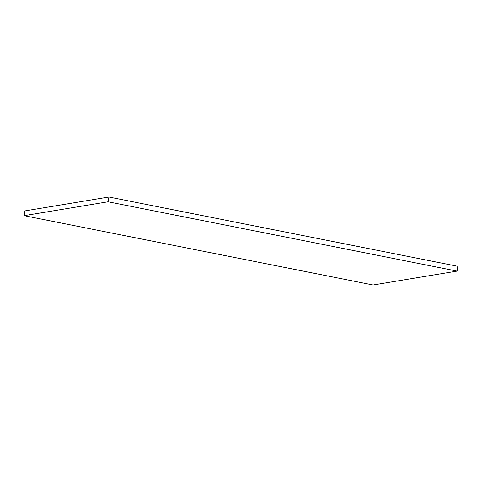 <?xml version="1.0" encoding="UTF-8"?>
<svg xmlns="http://www.w3.org/2000/svg" width="482" height="482" viewBox="0 0 482 482"><rect width="100%" height="100%" fill="white"/><g stroke="black" fill="none" stroke-linecap="round" stroke-linejoin="round"><path stroke-width="0.72" d="M373.086 284.989L457.044 271.107L457.9 266.335L457.044 271.107L108.058 201.783L108.914 197.011L457.9 266.335L108.914 197.011L108.058 201.783L24.1 215.665L24.956 210.893L108.914 197.011L24.956 210.893L24.1 215.665L373.086 284.989L457.044 271.107L108.058 201.783L24.1 215.665L373.086 284.989"/></g></svg>
